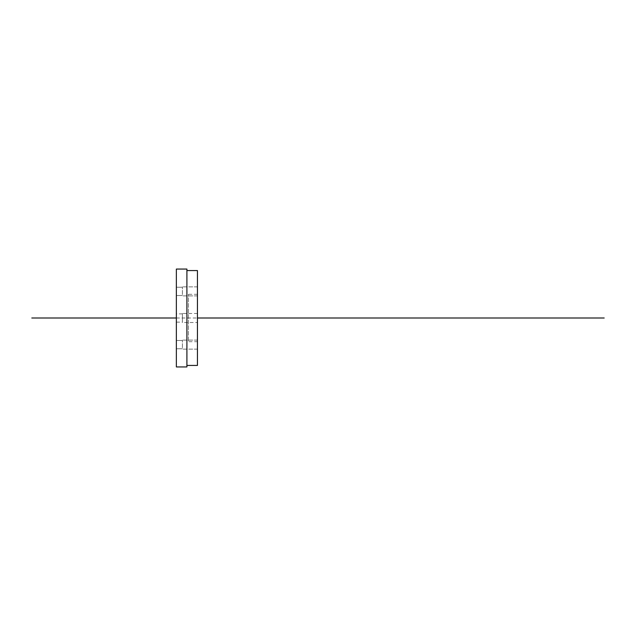 <?xml version="1.0" encoding="UTF-8"?>
<svg xmlns="http://www.w3.org/2000/svg" width="636" height="636" viewBox="0 0 636 636"><rect width="100%" height="100%" fill="white"/><g stroke="black" fill="none" stroke-linecap="round" stroke-linejoin="round"><path stroke-width="0.48" stroke-dasharray="3.18 2.39" d="M176.363 366.94L176.363 269.06M176.363 294.309L176.363 287.241L176.363 294.309M176.363 347.55L176.363 340.483L176.363 347.55M176.363 322.142L176.363 313.858L176.363 322.142L182.389 322.142L182.389 313.858L182.389 322.142M186.905 366.94L186.905 269.06M186.905 270.562L186.905 365.438L186.905 270.562M197.446 365.438L197.446 270.562M197.446 294.571L197.446 286.86L197.446 294.571M197.446 347.812L197.446 340.101L197.446 347.812M197.446 322.516L197.446 313.484L197.446 322.516L182.389 322.516L182.389 313.484L182.389 322.516M197.446 341.715L197.446 294.285L197.446 341.715L188.415 341.715L188.415 294.285L188.415 341.715M182.389 294.571L182.389 286.86L182.389 294.571M182.389 294.309L182.389 287.241L182.389 294.309M182.389 347.812L182.389 340.101L182.389 347.812M182.389 347.55L182.389 340.483L182.389 347.55M197.446 313.484L182.389 313.484M182.389 313.858L176.363 313.858M197.446 294.285L188.415 294.285M176.363 318L197.446 318M197.446 286.86L182.389 286.86L197.446 286.86M197.446 295.899L182.389 295.899L197.446 295.899M182.389 287.241L176.363 287.241L182.389 287.241M182.389 295.517L176.363 295.517L182.389 295.517M197.446 349.14L182.389 349.14L197.446 349.14M197.446 340.101L182.389 340.101L197.446 340.101M182.389 348.759L176.363 348.759L182.389 348.759M182.389 340.483L176.363 340.483L182.389 340.483"/><path stroke-width="0.95" d="M176.363 269.06L176.363 366.94L186.905 366.94L186.905 269.06L176.363 269.06M186.905 270.562L197.446 270.562L197.446 365.438L186.905 365.438M31.8 318L176.363 318M197.446 318L604.2 318"/></g></svg>
